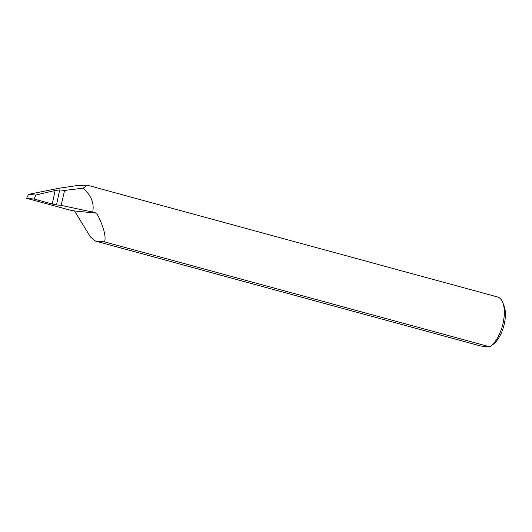 <?xml version="1.0" encoding="UTF-8"?>
<svg xmlns="http://www.w3.org/2000/svg" width="532" height="532" viewBox="0 0 532 532"><rect width="100%" height="100%" fill="white"/><g stroke="black" fill="none" stroke-linecap="round" stroke-linejoin="round"><path stroke-width="0.8" d="M55.102 190.483L35.631 195.071L34.321 199.088L52.276 204.009L55.102 190.483L59.67 189.917L56.532 204.913L61.114 205.379L92.694 212.088C94.403 203.39 91.231 195.424 83.172 188.175L87.181 185.163L77.413 185.508L59.132 188.228L28.535 194.346L26.6 198.303L70.424 210.207L74.507 210.931L90.427 236.893L94.882 240.883L104.585 241.867C106.24 236.394 103.64 226.838 96.784 213.199L74.507 210.931M502.713 302.449L503.984 305.607A23.381 10.833 105.2 0 1 504.17 324.454A23.381 10.833 105.2 0 1 493.503 344.064L490.81 346.146A26.567 12.309 -74.8 0 0 502.926 323.862A26.567 12.309 -74.8 0 0 502.713 302.449A26.567 12.309 -74.8 0 0 497.54 296.976L87.181 185.163M94.882 240.883L480.137 345.853C485.756 346.831 488.988 347.163 489.832 346.837A26.567 12.309 -74.8 0 0 490.81 346.146M56.532 204.913L52.276 204.009M489.832 346.837L104.585 241.867M92.694 212.088L96.784 213.199M61.114 205.379L64.618 190.416L59.67 189.917M83.172 188.175L64.618 190.416M26.6 198.303L34.321 199.088M35.631 195.071L28.535 194.346"/></g></svg>
